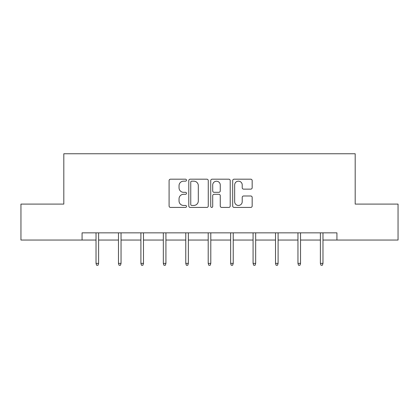 <?xml version="1.0" encoding="UTF-8"?>
<svg xmlns="http://www.w3.org/2000/svg" width="419" height="419" viewBox="0 0 419 419"><rect width="100%" height="100%" fill="white"/><g stroke="black" fill="none" stroke-linecap="round" stroke-linejoin="round"><path stroke-width="0.63" d="M186.492 180.175A0.99 0.99 0 0 0 185.502 179.191L170.502 179.191A1.414 1.414 0 0 0 169.087 180.599L169.087 206.012A1.414 1.414 0 0 0 170.502 207.421L185.502 207.421A0.99 0.99 0 0 0 186.492 206.436A0.99 0.99 0 0 0 185.502 205.446L183.559 205.446A4.52 4.52 0 0 1 179.044 200.931L179.044 198.81A4.52 4.52 0 0 1 183.559 194.296L185.502 194.296A0.99 0.99 0 0 0 186.492 193.306A0.99 0.99 0 0 0 185.502 192.316L183.559 192.316A4.52 4.52 0 0 1 179.044 187.801L179.044 185.685A4.52 4.52 0 0 1 183.559 181.165L185.502 181.165A0.99 0.99 0 0 0 186.492 180.175M250.756 189.142A1.414 1.414 0 0 0 252.17 187.728L252.17 180.599A1.414 1.414 0 0 0 250.756 179.191L234.101 179.191A1.414 1.414 0 0 0 232.686 180.599L232.686 206.012A1.414 1.414 0 0 0 234.101 207.421L250.756 207.421A1.414 1.414 0 0 0 252.17 206.012L252.17 197.401A1.414 1.414 0 0 0 250.756 195.987L243.628 195.987A1.414 1.414 0 0 0 242.219 197.401L242.219 201.67A3.776 3.776 0 0 1 238.442 205.446A3.776 3.776 0 0 1 234.666 201.67L234.666 184.941A3.776 3.776 0 0 1 238.442 181.165A3.776 3.776 0 0 1 242.219 184.941L242.219 187.728A1.414 1.414 0 0 0 243.628 189.142L250.756 189.142M82.072 240.045L20.95 240.045L20.95 204.095L63.808 204.095L63.808 153.757L355.192 153.757L355.192 204.095L398.05 204.095L398.05 240.045L336.928 240.045L336.928 232.854L82.072 232.854L82.072 240.045L96.024 240.045M208.264 180.599A1.414 1.414 0 0 0 206.855 179.191L190.195 179.191A1.414 1.414 0 0 0 188.786 180.599L188.786 206.012A1.414 1.414 0 0 0 190.195 207.421L206.855 207.421A1.414 1.414 0 0 0 208.264 206.012L208.264 180.599M212.145 179.191L228.805 179.191A1.414 1.414 0 0 1 230.214 180.599L230.214 206.012A1.414 1.414 0 0 1 228.805 207.421L221.677 207.421A1.414 1.414 0 0 1 220.263 206.012L220.263 195.704A1.414 1.414 0 0 0 218.854 194.296L214.125 194.296A1.414 1.414 0 0 0 212.711 195.704L212.711 206.436A0.99 0.99 0 0 1 211.726 207.421A0.99 0.99 0 0 1 210.736 206.436L210.736 180.599A1.414 1.414 0 0 1 212.145 179.191M98.612 240.045L118.462 240.045M121.049 240.045L140.899 240.045M143.487 240.045L163.331 240.045M165.924 240.045L185.769 240.045M188.356 240.045L208.206 240.045M210.794 240.045L230.644 240.045M233.231 240.045L253.076 240.045M255.669 240.045L275.513 240.045M278.101 240.045L297.951 240.045M300.538 240.045L320.388 240.045M322.976 240.045L336.928 240.045M191.75 181.165A0.99 0.99 0 0 0 190.76 182.155L190.76 204.456A0.99 0.99 0 0 0 191.75 205.446L193.793 205.446A4.52 4.52 0 0 0 198.313 200.931L198.313 185.685A4.52 4.52 0 0 0 193.793 181.165L191.75 181.165M220.263 185.009A3.776 3.776 0 0 0 216.487 181.233A3.776 3.776 0 0 0 212.711 185.009L212.711 190.907A1.414 1.414 0 0 0 214.125 192.316L218.854 192.316A1.414 1.414 0 0 0 220.263 190.907L220.263 185.009M96.024 263.373L96.6 265.243L98.041 265.243L98.612 263.373L96.024 263.373L96.024 232.854M98.612 263.373L98.612 232.854M118.462 263.373L119.038 265.243L120.473 265.243L121.049 263.373L118.462 263.373L118.462 232.854M121.049 263.373L121.049 232.854M140.899 263.373L141.47 265.243L142.91 265.243L143.487 263.373L140.899 263.373L140.899 232.854M143.487 263.373L143.487 232.854M163.331 263.373L163.908 265.243L165.348 265.243L165.924 263.373L163.331 263.373L163.331 232.854M165.924 263.373L165.924 232.854M185.769 263.373L186.345 265.243L187.785 265.243L188.356 263.373L185.769 263.373L185.769 232.854M188.356 263.373L188.356 232.854M208.206 263.373L208.782 265.243L210.218 265.243L210.794 263.373L208.206 263.373L208.206 232.854M210.794 263.373L210.794 232.854M230.644 263.373L231.215 265.243L232.655 265.243L233.231 263.373L230.644 263.373L230.644 232.854M233.231 263.373L233.231 232.854M253.076 263.373L253.652 265.243L255.092 265.243L255.669 263.373L253.076 263.373L253.076 232.854M255.669 263.373L255.669 232.854M275.513 263.373L276.09 265.243L277.53 265.243L278.101 263.373L275.513 263.373L275.513 232.854M278.101 263.373L278.101 232.854M297.951 263.373L298.527 265.243L299.962 265.243L300.538 263.373L297.951 263.373L297.951 232.854M300.538 263.373L300.538 232.854M320.388 263.373L320.959 265.243L322.4 265.243L322.976 263.373L320.388 263.373L320.388 232.854M322.976 263.373L322.976 232.854"/></g></svg>
